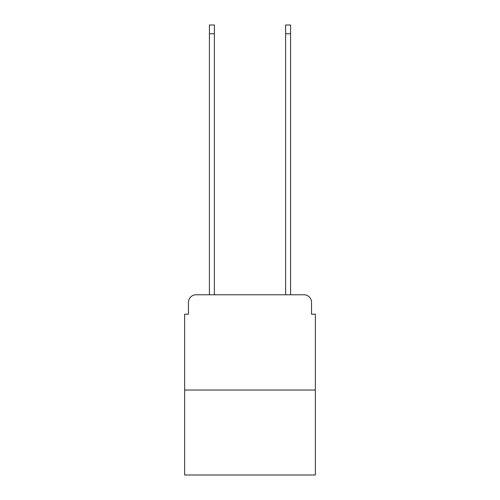<?xml version="1.0" encoding="UTF-8"?>
<svg xmlns="http://www.w3.org/2000/svg" width="500" height="500" viewBox="0 0 500 500"><rect width="100%" height="100%" fill="white"/><g stroke="black" fill="none" stroke-linecap="round" stroke-linejoin="round"><path stroke-width="0.75" d="M188.463 302.394L188.463 314.206L188.463 302.394A7.619 7.619 0 0 1 196.081 294.769L209.419 294.769L209.419 25L214.375 25L214.375 294.769L220.281 294.769M315.35 390.031L184.65 390.031L184.65 475L315.35 475L315.35 314.206L311.537 314.206L311.537 302.394A7.619 7.619 0 0 0 303.919 294.769L196.081 294.769M184.65 390.031L184.65 314.206L188.463 314.206M279.719 294.769L285.625 294.769L285.625 25L290.581 25L290.581 294.769L303.919 294.769M311.537 314.206L311.537 302.394M209.419 33.763L214.375 33.763M290.581 33.763L285.625 33.763"/></g></svg>

